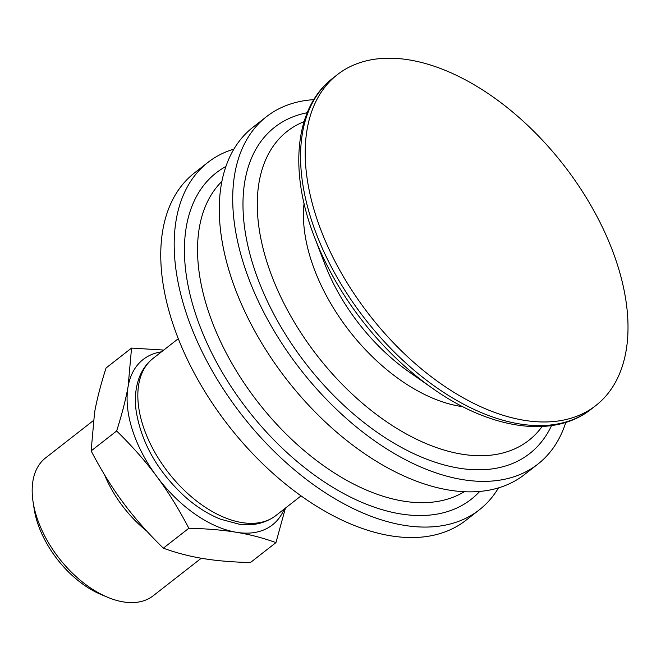 <?xml version="1.0" encoding="UTF-8"?>
<svg xmlns="http://www.w3.org/2000/svg" width="661" height="661" viewBox="0 0 661 661"><rect width="100%" height="100%" fill="white"/><g stroke="black" fill="none" stroke-linecap="round" stroke-linejoin="round"><path stroke-width="0.99" d="M104.496 474.722A87.45 51.112 52 0 0 146.816 531.155M93.251 420.685L45.576 457.916A87.45 51.112 52 0 0 33.05 501.682A87.45 51.112 52 0 0 88.648 586.654A87.45 51.112 52 0 0 107.726 597.313A87.45 51.112 52 0 0 153.22 595.759L201.275 558.239M33.05 501.682L34.124 508.755A78.461 45.857 52 0 0 84.005 584.993A78.461 45.857 52 0 0 101.125 594.553L107.726 597.313M284.255 509.011A104.967 61.349 -128 0 1 236.431 532.295C223.005 530.056 207.141 528.709 188.848 528.255L163.333 548.176C176.206 552.869 189.376 556.306 202.861 558.504C216.287 560.743 232.151 562.09 250.445 562.544L275.951 542.623C263.086 537.93 249.908 534.493 236.431 532.295A104.967 61.349 -128 0 1 156.773 476.482C145.651 461.436 132.274 446.266 116.642 430.989L91.135 450.909C101.331 470.425 112.023 487.686 123.202 502.69C134.332 517.737 147.709 532.898 163.333 548.176M285.412 508.111L275.951 542.623M188.848 528.255C178.644 508.739 167.952 491.478 156.773 476.482A104.967 61.349 -128 0 1 128.127 386.388L131.547 348.083L163.754 350.057M131.547 348.083L106.041 368.003C100.654 384.958 96.828 399.822 94.556 412.604L91.135 450.909M116.642 430.989C122.021 414.042 125.846 399.17 128.127 386.388A104.967 61.349 -128 0 1 161.499 351.817M537.038 421.759A209.942 122.698 52 0 0 595.817 405.557A209.942 122.698 52 0 0 591.083 205.778A209.942 122.698 52 0 0 396.17 58.424A209.942 122.698 52 0 0 337.391 74.627A209.942 122.698 52 0 0 342.125 274.406A209.942 122.698 52 0 0 537.038 421.759M307.216 112.734A207.075 121.021 52 0 0 266.086 298.516A207.075 121.021 52 0 0 471.648 469.591A207.075 121.021 52 0 0 551.53 425.601M313.81 99.646A220.435 128.829 52 0 0 266.507 116.666A220.435 128.829 52 0 0 271.481 326.427A220.435 128.829 52 0 0 476.127 481.15A220.435 128.829 52 0 0 537.847 464.138A220.435 128.829 52 0 0 565.824 422.379M266.507 116.666L253.08 127.152A220.435 128.829 52 0 0 258.054 336.912A220.435 128.829 52 0 0 462.7 491.635A220.435 128.829 52 0 0 524.421 474.623L537.847 464.138M225.93 166.456A207.124 121.054 52 0 0 216.122 361.443A207.124 121.054 52 0 0 413.142 515.332A207.124 121.054 52 0 0 479.704 491.445M233.92 149.097A220.435 128.829 52 0 0 207.984 162.366A220.435 128.829 52 0 0 212.958 372.126A220.435 128.829 52 0 0 417.612 526.85A220.435 128.829 52 0 0 479.324 509.838A220.435 128.829 52 0 0 498.485 487.892M207.984 162.366L194.557 172.843A220.435 128.829 52 0 0 199.531 382.612A220.435 128.829 52 0 0 404.185 537.335A220.435 128.829 52 0 0 465.898 520.323L479.324 509.838M337.391 74.627L332.747 78.254A209.942 122.698 52 0 0 337.482 278.033A209.942 122.698 52 0 0 532.386 425.387A209.942 122.698 52 0 0 591.165 409.184L595.817 405.557M332.747 78.254C294.682 107.355 288.692 171.092 314.429 236.977A207.033 120.996 52 0 0 432.74 388.478C490.421 429.427 553.711 439.061 591.165 409.184M314.429 236.977L324.683 263.764A147.965 86.475 52 0 0 409.242 372.044L432.74 388.478M304.06 203.381A150.171 87.764 52 0 0 462.824 406.689M304.052 121.641A196.135 114.626 52 0 0 284.172 303.829A196.135 114.626 52 0 0 473.871 455.528A196.135 114.626 52 0 0 542.119 426.51M221.906 181.378A197.333 115.328 52 0 0 235.597 369.664A197.333 115.328 52 0 0 415.455 502.492A197.333 115.328 52 0 0 464.253 491.726M275.868 515.563C262.442 525.437 248.239 525.586 239.1 524.19L220.526 519.191C208.43 514.349 196.763 507.004 185.518 497.171C157.938 471.971 141.479 443.258 136.158 411.035C134.431 398.12 135.629 386.528 139.752 376.258C142.751 369.003 147.205 363.038 153.121 358.369A99.72 58.284 52 0 0 155.368 453.264A99.72 58.284 52 0 0 247.949 523.256A99.72 58.284 52 0 0 275.868 515.563L301.052 495.899M153.121 358.369L178.296 338.705"/></g></svg>
